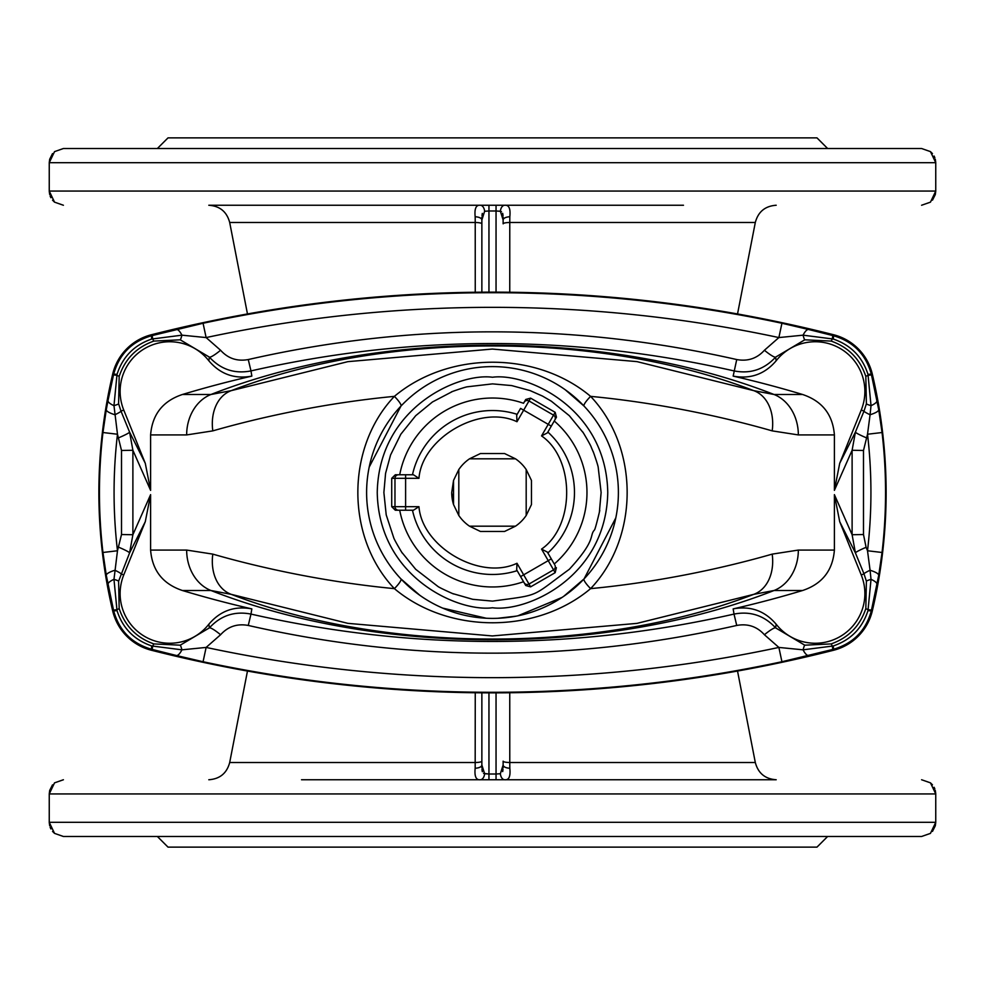 <?xml version="1.0" encoding="UTF-8"?>
<svg xmlns="http://www.w3.org/2000/svg" width="985" height="985" viewBox="0 0 985 985"><rect width="100%" height="100%" fill="white"/><g stroke="black" fill="none" stroke-linecap="round" stroke-linejoin="round"><path stroke-width="1.48" d="M301.521 779.751L776.205 779.751C765.136 778.975 758.179 773.237 755.31 762.525L509.774 762.525L509.824 768.226C510.661 776.352 508.962 780.194 504.726 779.751L496.046 779.751L496.046 774.013L500.38 773.73A7.092 4.396 -90 0 0 504.726 779.751L659.876 779.751M488.954 692.861L488.954 779.751L480.274 779.751A7.092 4.396 90 0 0 484.62 773.73L488.954 774.013L483.549 773.385M63.409 779.751L54.532 782.853L49.25 793.935L49.669 790.512M49.669 790.475L52.513 784.848M935.75 793.935L49.25 793.935L49.25 822.303L54.532 833.372L63.409 836.487L921.591 836.487L930.468 833.372L935.75 822.303L935.75 793.935L930.468 782.853L932.463 784.823M934.1 787.274L934.863 788.96M935.319 790.462L935.75 793.725M480.274 779.751C476.038 780.194 474.339 776.352 475.176 768.226L475.25 692.75M509.208 777.263L508.543 778.482M509.824 768.226A7.092 3.263 180 0 1 503.138 764.976L500.38 773.73L496.046 774.013L496.046 692.861M54.532 833.372L52.537 831.414M50.9 828.964L50.136 827.277M49.681 825.762L49.25 822.512M49.25 822.303L935.75 822.303L935.331 825.725L932.487 831.389M482.342 771.686L482.096 770.541M482.084 770.479L481.96 769.26M481.887 767.832L481.862 764.976L484.62 773.73M475.176 768.226A7.092 3.263 180 0 0 481.862 764.976L481.862 692.824L481.862 764.976M509.75 692.75L509.774 762.525A7.092 1.354 180 0 1 503.138 761.171L503.113 767.881M503.027 769.408L502.695 771.587M481.862 761.171L481.862 692.824L481.862 761.171A7.092 1.354 180 0 1 475.226 762.525L229.69 762.525C226.821 773.237 219.864 778.975 208.795 779.751M475.25 292.25L475.226 222.475A7.092 1.354 180 0 1 481.862 223.829L481.887 217.119M503.113 217.168L503.138 223.829A7.092 1.354 180 0 1 509.774 222.475L509.75 292.25M157.378 836.487L168.016 847.125L816.984 847.125L827.622 836.487M481.973 215.592L482.305 213.413M488.954 292.139L488.954 210.987L484.62 211.27L481.862 220.024L481.862 292.176L481.862 223.829M737.531 313.956L755.31 222.475L509.774 222.475L509.824 216.774A7.092 3.263 -0 0 0 503.138 220.024L500.38 211.27L501.451 211.615M502.658 213.314L502.904 214.459M502.916 214.521L503.039 215.74M311.137 205.249L305.633 205.249M325.124 205.249L480.274 205.249C476.038 204.806 474.339 208.648 475.176 216.774L475.226 222.475L229.69 222.475C226.821 211.763 219.864 206.025 208.795 205.249L683.479 205.249M504.726 205.249A7.092 4.396 90 0 0 500.38 211.27L496.046 210.987L496.046 205.249L488.954 205.249L504.726 205.249C508.962 204.806 510.661 208.648 509.824 216.774M475.176 216.774A7.092 3.263 180 0 1 481.862 220.024M484.62 211.27A7.092 4.396 -90 0 0 480.274 205.249L488.954 205.249L488.954 210.987L496.046 210.987L496.046 292.139M921.591 205.249L930.468 202.147L935.75 191.065L935.331 194.488M49.25 191.065L935.75 191.065L935.75 162.697L930.468 151.628L921.591 148.513L63.409 148.513L54.532 151.628L49.25 162.697L49.25 191.065L54.532 202.147L52.537 200.177M50.9 197.726L50.136 196.04M49.681 194.537L49.25 191.275M935.331 194.525L932.487 200.152M930.468 151.628L932.463 153.586M934.1 156.036L934.863 157.723M935.319 159.238L935.75 162.488M935.75 162.697L49.25 162.697L49.669 159.275L52.513 153.611M833.63 650.248A1386.585 1386.585 0 0 1 151.37 650.248A53.19 53.19 0 0 1 112.696 610.934A514.207 514.207 0 0 1 112.696 374.066A53.19 53.19 0 0 1 151.37 334.752A1386.585 1386.585 0 0 1 833.63 334.752A53.19 53.19 0 0 1 872.304 374.066A514.207 514.207 0 0 1 872.304 610.934A53.19 53.19 0 0 1 833.63 650.248L833.384 649.287L781.93 661.735L778.876 647.428L764.422 634.746C756.985 626.509 747.763 623.419 736.731 625.45C573.516 662.388 410.696 662.388 248.269 625.45C237.25 623.419 228.015 626.509 220.578 634.746L206.124 647.428L181.929 649.829A17.73 5.257 104.1 0 1 176.512 655.53L151.616 649.287C131.781 643.488 119.123 630.634 113.644 610.712L112.696 610.934M781.93 661.735A1386.006 1386.006 0 0 1 203.07 661.735L176.512 655.53M872.304 610.934L871.356 610.712C865.877 630.634 853.232 643.488 833.384 649.287A17.73 1.268 76 0 0 833.248 645.963L803.071 649.829L778.876 647.428A1371.379 1371.379 0 0 1 206.124 647.428L203.07 661.735M878.731 409.772A17.73 4.1 170 0 1 870.075 414.747L867.514 434.237L882.043 432.526L878.731 409.772L871.356 374.288C865.877 354.366 853.219 341.512 833.384 335.713L808.488 329.47A17.73 5.257 104.1 0 0 803.071 335.171L833.248 339.037C850.769 345.033 862.355 356.816 867.982 374.411A17.73 1.207 -13.1 0 1 871.356 374.288L872.304 374.066M882.043 432.526A513.628 513.628 0 0 1 882.043 552.474L878.731 575.228L871.356 610.712A17.73 1.207 -166.9 0 1 867.982 610.589C862.355 628.184 850.769 639.967 833.248 645.963M176.512 329.47A17.73 5.257 75.9 0 1 181.929 335.171L206.124 337.572L203.07 323.265L151.616 335.713C131.768 341.512 119.123 354.366 113.644 374.288L107.981 400.649A17.73 5.085 11.2 0 0 113.977 405.66L117.018 374.411C122.645 356.816 134.231 345.033 151.752 339.037A17.73 1.268 -104 0 1 151.616 335.713L151.37 334.752M203.07 323.265A1386.006 1386.006 0 0 1 781.93 323.265L808.488 329.47M102.957 552.474A513.628 513.628 0 0 1 102.957 432.526L117.486 434.237A499.001 499.001 0 0 0 117.486 550.763L102.957 552.474L106.269 575.228L113.644 610.712A17.73 1.207 166.9 0 0 117.018 610.589L113.977 579.34L117.486 550.763L121.512 534.523L121.512 450.477L117.486 434.237L113.977 405.66A14.184 0.985 -13.8 0 0 118.606 403.801L121.007 411.139A14.184 1.28 -22.3 0 1 114.925 414.747A17.73 4.1 10 0 1 106.269 409.772L107.981 400.649M102.957 432.526L106.269 409.772M827.622 148.513L816.984 137.875L168.016 137.875L157.378 148.513M151.37 650.248L151.616 649.287A17.73 1.268 -76 0 1 151.752 645.963C134.231 639.967 122.645 628.184 117.018 610.589M808.488 655.53A17.73 5.257 -104.1 0 1 803.071 649.829A14.184 1.034 -78.4 0 1 804.77 645.187L831.168 643.907C848.43 637.788 859.979 626.017 865.827 608.595L866.394 581.199A14.184 0.985 166.2 0 1 871.023 579.34L867.982 610.589M118.902 547.303A14.184 1.194 -157.7 0 1 129.589 552.88L118.606 581.199L119.173 608.595C125.021 626.017 136.57 637.788 153.832 643.907L180.23 645.187A14.184 1.034 78.4 0 1 181.929 649.829L151.752 645.963M877.019 584.351A17.73 5.085 -168.8 0 0 871.023 579.34L870.075 570.253A17.73 4.1 -170 0 1 878.731 575.228M882.043 552.474L867.514 550.763L870.075 570.253A14.184 1.28 157.7 0 0 863.993 573.861L855.411 552.88A14.184 1.194 157.7 0 1 866.098 547.303L867.514 550.763A499.001 499.001 0 0 0 867.514 434.237L863.488 450.477L863.488 534.523L866.098 547.303M877.019 400.649A17.73 5.085 168.8 0 1 871.023 405.66L870.075 414.747A14.184 1.28 -157.7 0 1 863.993 411.139L866.394 403.801A14.184 0.985 -166.2 0 0 871.023 405.66L867.982 374.411M833.63 334.752L833.384 335.713A17.73 1.268 104 0 1 833.248 339.037M781.93 323.265L778.876 337.572L803.071 335.171A14.184 1.034 78.4 0 0 804.77 339.813L775.614 357.124A14.184 2.167 40.4 0 1 764.422 350.254L778.876 337.572A1371.379 1371.379 0 0 0 206.124 337.572L220.578 350.254C228.015 358.491 237.237 361.581 248.269 359.55C410.696 322.612 573.516 322.612 736.731 359.55C747.75 361.581 756.985 358.491 764.422 350.254M151.752 339.037L181.929 335.171A14.184 1.034 101.6 0 1 180.23 339.813L153.832 341.093C136.57 347.212 125.021 358.983 119.173 376.405L118.606 403.801M112.696 374.066L113.644 374.288A17.73 1.207 13.1 0 1 117.018 374.411M106.269 575.228A17.73 4.1 -10 0 1 114.925 570.253A14.184 1.28 22.3 0 1 121.007 573.861L123.753 574.969L145.287 521.693L150.606 494.642L150.606 550.073C152.207 570.45 162.796 583.92 182.373 590.495A1076.309 1076.309 0 0 0 251.84 608.89C234.59 605.677 220.271 610.786 208.857 624.207A49.644 49.644 0 0 1 123.753 574.969M107.981 584.351A17.73 5.085 -11.2 0 1 113.977 579.34A14.184 0.985 13.8 0 1 118.606 581.199M180.23 645.187L209.386 627.876A14.184 2.167 -139.6 0 1 220.578 634.746M764.422 634.746A14.184 2.167 139.6 0 1 775.614 627.876L804.77 645.187M866.394 581.199L863.993 573.861L861.247 574.969A49.644 49.644 0 0 1 776.143 624.207L775.614 627.876C764.212 615.526 750.348 610.922 734.022 614.086L733.16 608.89A1076.309 1076.309 0 0 0 802.627 590.495L774.087 590.495C606.083 656.207 378.868 656.207 210.913 590.495L182.373 590.495M866.098 437.697A14.184 1.194 22.3 0 1 855.411 432.119L863.993 411.139L861.247 410.031L839.712 463.307L855.411 432.119L852.111 450.268L834.393 490.358L839.712 463.307M866.394 403.801L865.827 376.405C859.979 358.983 848.43 347.212 831.168 341.093L804.77 339.813M220.578 350.254A14.184 2.167 -40.4 0 1 209.386 357.124L180.23 339.813M834.393 490.358L834.393 434.927C832.793 414.55 822.204 401.08 802.627 394.505A1076.309 1076.309 0 0 0 733.16 376.11C750.41 379.323 764.729 374.214 776.143 360.793L775.614 357.124C764.212 369.473 750.348 374.078 734.022 370.914C573.011 334.42 411.989 334.42 250.978 370.914L251.84 376.11A1076.309 1076.309 0 0 0 182.373 394.505C162.821 401.03 152.232 414.5 150.606 434.927L150.606 490.358L145.287 463.307L123.753 410.031L121.007 411.139L129.589 432.119A14.184 1.194 -22.3 0 1 118.902 437.697M251.84 608.89L250.978 614.086C234.652 610.922 220.788 615.526 209.386 627.876L208.857 624.207M248.269 625.45L250.978 614.086C411.989 650.58 573.011 650.58 734.022 614.086L736.731 625.45M802.627 590.495C822.179 583.97 832.768 570.5 834.393 550.073L834.393 494.642L839.712 521.693L855.411 552.88L852.111 534.732L863.488 534.523M839.712 521.693L861.247 574.969M863.488 450.477L852.111 450.268L852.111 534.732L834.393 494.642M776.143 360.793A49.644 49.644 0 0 1 861.247 410.031M248.269 359.55L250.978 370.914C234.652 374.078 220.788 369.473 209.386 357.124L208.857 360.793A49.644 49.644 0 0 0 123.753 410.031M145.287 463.307L129.589 432.119L132.889 450.268L121.512 450.477M121.512 534.523L132.889 534.732L129.589 552.88L145.287 521.693M150.606 490.358L132.889 450.268L132.889 534.732L150.606 494.642M733.16 608.89C750.41 605.677 764.729 610.786 776.143 624.207M834.393 434.927L798.342 434.927L772.191 430.876C724.923 417.283 660.245 403 590.606 396.364C639.45 447.769 639.203 537.551 590.606 588.636C660.245 582 724.923 567.717 772.191 554.124L798.342 550.073A42.552 35.288 90 0 1 774.087 590.495L753.722 594.361C598.745 653.917 386.502 654.003 231.278 594.361L347.853 623.345L492.328 635.941L636.975 623.382L753.722 594.361A42.552 31.582 72.2 0 0 772.191 554.124M733.16 376.11L736.731 359.55M182.373 394.505L210.913 394.505C378.868 328.793 606.083 328.793 774.087 394.505L802.627 394.505M251.84 376.11C234.59 379.323 220.271 374.214 208.857 360.793M212.809 554.124A42.552 31.582 107.8 0 0 231.278 594.361L210.913 590.495A42.552 35.288 -90 0 1 186.657 550.073L212.809 554.124C260.077 567.717 324.754 582 394.394 588.636C345.55 537.231 345.797 447.449 394.394 396.364C324.754 403 260.077 417.283 212.809 430.876L186.657 434.927A42.552 35.288 -90 0 1 210.913 394.505L231.278 390.639A42.552 31.582 72.2 0 0 212.809 430.876M798.342 434.927A42.552 35.288 -90 0 0 774.087 394.505L753.722 390.639A42.552 31.582 107.8 0 1 772.191 430.876M563.777 596.27L584.068 578.897A14.184 2.635 43.3 0 0 590.606 588.636C536.382 634.155 448.594 634.143 394.394 588.636A14.184 2.635 -43.3 0 0 400.932 578.897L419.832 595.297M584.068 578.897L615.81 517.876M565.242 389.752L584.068 406.103A14.184 2.635 136.7 0 1 590.606 396.364C536.246 350.783 448.692 350.906 394.394 396.364A14.184 2.635 -136.7 0 1 400.932 406.103L369.19 467.124M753.722 390.639L636.975 361.618L492.328 349.059L347.853 361.655L231.278 390.639C386.502 330.997 598.745 331.083 753.722 390.639M442.647 608.102L486.282 618.235M497.733 618.284L515.98 616.179M517.962 615.785L562.127 597.39M492.5 618.395A125.895 125.895 0 0 1 383.473 429.558A125.895 125.895 0 0 1 601.527 429.558A125.895 125.895 0 0 1 492.5 618.395A125.895 125.895 0 0 1 383.473 429.558A125.895 125.895 0 0 1 601.527 429.558A125.895 125.895 0 0 1 492.5 618.395M492.5 601.121L472.738 599.311L452.829 593.623C457.249 595.666 439.335 587.836 437.734 586.309L415.695 569.305L401.966 552.523C404.109 556.303 394.098 539.743 393.655 537.539L386.206 514.86L383.879 492.5L385.578 473.342L390.565 454.984L400.833 434.213L415.695 415.695L432.477 401.966L452.201 391.636C447.793 393.101 465.449 386.785 467.579 386.773L492.5 383.879L511.658 385.578L530.016 390.565L542.464 396.056L551.366 401.215L569.305 415.695L583.034 432.477C580.891 428.697 590.901 445.257 591.345 447.461L593.364 452.201C591.899 447.793 598.215 465.449 598.227 467.579L601.121 492.5L599.422 511.658C601.244 504.517 595.408 529.425 594.435 530.016C589.079 535.803 596.775 539.46 569.305 569.305C529.992 597.907 541.787 594.411 492.5 601.121M395.305 474.77L413.429 474.77L418.957 478.316C422.134 437.808 480.323 404.219 516.99 421.728L516.682 415.153L520.585 408.393L548.226 424.35L541.553 435.912L547.389 432.883L556.451 417.197L555.171 412.321L530.607 398.137L525.744 399.467L523.54 403.271A94.474 94.474 0 0 0 399.713 474.77L395.305 474.77L391.722 478.316L391.722 506.684L395.305 510.23L399.713 510.23A94.474 94.474 0 0 0 523.54 581.729L525.744 585.533L530.607 586.863L555.171 572.679L556.377 567.68M541.553 435.912C575.043 458.899 575.043 526.101 541.553 549.088L547.389 552.117L554.247 563.999A94.474 94.474 0 0 0 554.247 421.001M525.744 399.467L523.54 403.271M541.553 549.088L548.226 560.65L551.292 558.877L554.247 563.999M554.838 565.021A3.546 3.546 150 0 1 553.545 569.859L548.226 560.65L523.663 574.834L516.99 563.272L516.682 569.847L525.744 585.533M516.99 563.272C480.323 580.781 422.134 547.192 418.957 506.684L413.429 510.23L399.713 510.23M418.957 506.684L405.611 506.684L405.611 510.23L395.305 510.23M451.721 492.5A40.779 40.779 0 0 0 453.543 504.579L451.721 492.5L453.543 480.421L458.813 469.513A40.779 40.779 0 0 1 469.513 458.813L480.421 453.543L504.579 453.543L515.487 458.813A40.779 40.779 0 0 1 526.187 469.513L531.457 480.421L531.457 504.579L526.187 515.487A40.779 40.779 0 0 1 515.487 526.187L504.579 531.457L480.421 531.457L469.513 526.187A40.779 40.779 0 0 1 458.813 515.487L453.543 504.579L453.543 480.421M458.813 515.487L458.813 469.513M469.513 526.187L515.487 526.187M526.187 515.487L526.187 469.513M515.487 458.813L469.513 458.813M480.421 531.457L504.579 531.457M531.457 504.579L531.457 480.421M504.579 453.543L480.421 453.543M488.954 774.013L496.046 774.013M832.682 649.472A17.73 0.763 -104.1 0 0 832.288 646.246A14.184 0.665 -107.7 0 0 831.168 643.907M153.832 643.907A14.184 0.665 -72.3 0 0 152.712 646.246A17.73 0.763 104.1 0 0 152.318 649.472M865.827 608.595A14.184 0.628 -163.3 0 0 868.241 609.666A17.73 0.751 13.1 0 0 871.516 610.01M871.516 374.989A17.73 0.751 166.9 0 0 868.241 375.334A14.184 0.628 163.3 0 0 865.827 376.405M831.168 341.093A14.184 0.665 107.7 0 0 832.288 338.754A17.73 0.763 -75.9 0 0 832.682 335.528M152.318 335.528A17.73 0.763 75.9 0 0 152.712 338.754A14.184 0.665 72.3 0 0 153.832 341.093M119.173 376.405A14.184 0.628 16.7 0 0 116.759 375.334A17.73 0.751 -166.9 0 0 113.484 374.989M113.484 610.01A17.73 0.751 -13.1 0 0 116.759 609.666A14.184 0.628 163.3 0 0 119.173 608.595M798.342 550.073L834.393 550.073M150.606 550.073L186.657 550.073M186.657 434.927L150.606 434.927M492.5 607.757C458.788 612.387 378.819 577.801 377.243 492.5C378.819 407.199 458.788 372.613 492.5 377.243C526.212 372.613 606.181 407.199 607.757 492.5C606.181 577.801 526.212 612.387 492.5 607.757M412.469 474.77A81.964 81.964 0 0 1 517.162 414.328M524.131 402.249A3.546 3.546 30 0 1 528.982 400.957L530.607 398.137M555.171 412.321L553.545 415.141L528.982 400.957L516.99 421.728M554.838 419.979A3.546 3.546 -150 0 0 553.545 415.141L548.226 424.35L551.292 426.123M547.869 432.058A81.964 81.964 0 0 1 547.869 552.942M530.607 586.863L528.982 584.043L553.545 569.859L555.171 572.679M524.131 582.751A3.546 3.546 -30 0 0 528.982 584.043L523.663 574.834L520.585 576.607M517.162 570.672A81.964 81.964 0 0 1 412.469 510.23M398.519 510.23A3.546 3.546 -90 0 1 394.973 506.684L391.722 506.684M398.519 474.77A3.546 3.546 90 0 0 394.973 478.316L394.973 506.684L405.611 506.684L405.611 478.316L391.722 478.316M405.611 474.77L405.611 478.316L418.957 478.316M930.468 782.853L921.591 779.751M247.469 671.044L229.69 762.525M737.531 671.044L755.31 762.525M247.469 313.956L229.69 222.475M755.31 222.475C758.179 211.763 765.136 206.025 776.205 205.249M54.532 202.147L63.409 205.249"/></g></svg>
